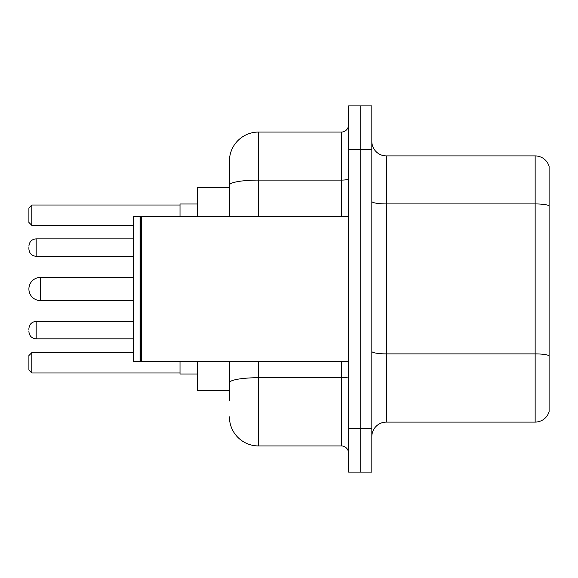 <?xml version="1.0" encoding="UTF-8"?>
<svg xmlns="http://www.w3.org/2000/svg" width="578" height="578" viewBox="0 0 578 578"><rect width="100%" height="100%" fill="white"/><g stroke="black" fill="none" stroke-linecap="round" stroke-linejoin="round"><path stroke-width="0.87" d="M229.423 187.286L197.459 187.286L197.459 216.345M229.423 390.714L197.459 390.714L197.459 361.655M229.423 400.886L229.423 361.655M348.577 428.493L348.577 472.089L360.202 472.089L360.202 428.493L360.202 472.089L371.827 472.089L371.827 428.493L360.202 428.493L360.202 149.507L360.202 428.493L348.577 428.493L348.577 149.507L360.202 149.507L360.202 105.911L360.202 149.507L371.827 149.507L371.827 428.493M371.827 149.507L371.827 105.911L348.577 105.911L348.577 149.507M258.489 361.655L258.489 445.934L341.309 445.934L341.309 361.655M229.423 216.345L229.423 161.132A29.059 29.059 0 0 1 258.489 132.066L341.309 132.066A7.268 7.268 0 0 0 348.577 124.805M229.423 161.132L229.423 177.114M348.577 453.195A7.268 7.268 0 0 0 341.309 445.934M258.489 445.934A29.059 29.059 0 0 1 229.423 416.868M371.827 436.636A14.529 14.529 0 0 1 386.357 422.099L535.149 422.099L535.149 155.901L386.357 155.901A14.529 14.529 0 0 1 371.827 141.364A14.529 14.529 0 0 0 386.357 155.901L386.357 422.099M549.1 166.363A14.529 14.529 0 0 0 535.149 155.901A14.529 14.529 0 0 1 549.1 166.363L549.1 411.637A14.529 14.529 0 0 1 535.149 422.099M549.1 205.949L549.1 355.701A14.529 2.522 180 0 0 535.149 353.888L386.357 353.888A14.529 2.522 0 0 1 371.827 351.359M133.518 277.375L40.525 277.375A11.625 11.625 0 0 0 28.9 289A11.625 11.625 0 0 1 40.525 277.375A11.625 11.625 0 0 0 28.9 289A11.625 11.625 0 0 1 40.525 277.375L40.525 300.625A11.625 11.625 0 0 1 28.9 289M141.516 361.655L140.786 360.925L140.786 217.075L141.516 216.345L141.516 361.655L348.577 361.655M140.057 361.655L133.518 361.655L133.518 216.345L140.057 216.345L140.057 361.655L140.786 360.925M180.018 361.655L180.018 374.002L197.459 374.002M197.459 203.998L180.018 203.998L180.018 216.345M31.804 372.991L28.9 370.079L28.9 355.549L31.804 352.645L31.804 372.991L180.018 372.991M31.804 352.645L133.518 352.645M31.804 225.355L28.9 222.451L28.9 207.921L31.804 205.009L31.804 225.355L133.518 225.355M31.804 205.009L180.018 205.009M28.9 330.125L28.9 328.672L28.9 330.125M28.9 247.586L28.9 249.039L28.9 247.586M348.577 376.451A7.268 1.264 0 0 1 341.309 377.716L258.489 377.716A29.059 5.043 180 0 0 229.423 382.766M258.489 132.066L258.489 180.098L341.309 180.098L341.309 132.066M229.423 185.148A29.059 5.043 180 0 1 258.489 180.098L258.489 216.345M341.309 216.345L341.309 180.098A7.268 1.264 0 0 0 348.577 178.833M549.1 205.746A14.529 2.522 180 0 0 535.149 203.926L386.357 203.926A14.529 2.522 0 0 1 371.827 201.404M28.9 328.672C29.37 324.215 31.79 321.794 36.168 321.404L36.168 338.838L133.518 338.838M133.518 238.866L36.168 238.866L36.168 256.307C31.79 255.917 29.37 253.496 28.9 249.039M140.786 217.075L140.057 216.345M141.516 216.345L348.577 216.345M133.518 300.625L40.525 300.625M36.168 321.404L133.518 321.404M36.168 338.838C31.79 338.448 29.37 336.028 28.9 331.577M36.168 256.307L133.518 256.307M36.168 238.866C31.79 239.256 29.37 241.683 28.9 246.134"/></g></svg>
